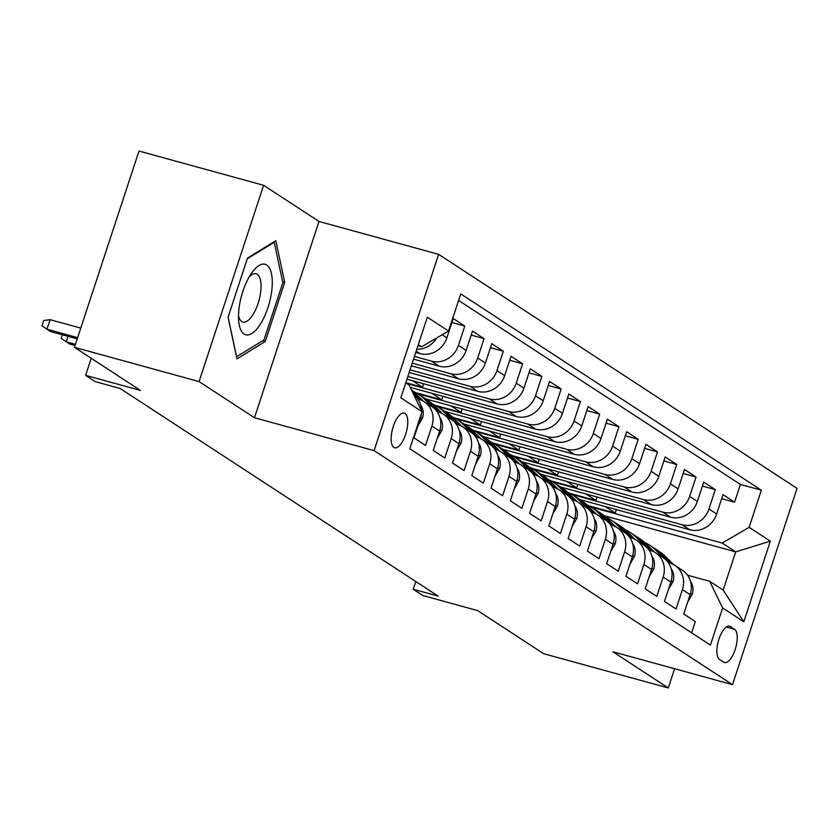 <?xml version="1.0" encoding="UTF-8"?>
<svg xmlns="http://www.w3.org/2000/svg" width="839" height="839" viewBox="0 0 839 839"><rect width="100%" height="100%" fill="white"/><g stroke="black" fill="none" stroke-linecap="round" stroke-linejoin="round"><path stroke-width="1.26" d="M393.879 447.428A17.986 7.069 105.4 0 0 394.687 447.795A17.986 7.069 105.4 0 0 405.961 433.406A17.986 7.069 105.4 0 0 405.038 413.48A17.986 7.069 105.4 0 0 404.22 413.103A17.986 7.069 105.4 0 0 392.956 427.491A17.986 7.069 105.4 0 0 393.879 447.428M263.603 185.293L138.991 151.051L74.451 347.325L199.074 381.577L254.469 417.749L374.1 450.627L438.629 254.343L318.998 221.465L263.603 185.293L199.074 381.577M374.1 450.627L732.52 684.655L797.05 488.371L438.629 254.343M732.52 684.655L612.889 651.777L668.284 687.949L674.608 668.735M668.284 687.949L543.672 653.707L477.674 610.614L422.846 595.543L413.208 589.251L438.136 596.099L120.176 388.499L95.258 381.64L85.62 375.358L140.449 390.418L74.451 347.325M419.878 418.189L420.349 418.504L413.984 437.864L425.541 445.415L431.907 426.055L439.615 431.089A22.485 20.514 -56.9 0 0 431.98 406.779L424.272 401.745A22.485 20.514 123.1 0 1 431.907 426.055M439.615 431.089L433.249 450.449L444.817 458L451.183 438.629L458.891 443.663A22.485 20.514 -56.9 0 0 451.246 419.364L443.537 414.33A22.485 20.514 123.1 0 1 451.183 438.629M458.891 443.663L452.525 463.034L464.082 470.574L470.448 451.214L478.157 456.248A22.485 20.514 -56.9 0 0 470.511 431.938L462.803 426.904A22.485 20.514 123.1 0 1 470.448 451.214M478.157 456.248L471.791 475.608L483.358 483.159L489.724 463.799L497.433 468.833A22.485 20.514 -56.9 0 0 489.787 444.523L482.079 439.489A22.485 20.514 123.1 0 1 489.724 463.799M497.433 468.833L491.067 488.193L502.624 495.744L508.99 476.384L516.698 481.418A22.485 20.514 -56.9 0 0 509.053 457.108L501.344 452.074A22.485 20.514 123.1 0 1 508.99 476.384M516.698 481.418L510.332 500.778L521.889 508.329L528.255 488.959L535.964 493.993A22.485 20.514 -56.9 0 0 528.329 469.693L520.62 464.659A22.485 20.514 123.1 0 1 528.255 488.959M535.964 493.993L529.598 513.363L541.165 520.904L547.531 501.544L555.24 506.578A22.485 20.514 -56.9 0 0 547.594 482.268L539.886 477.234A22.485 20.514 123.1 0 1 547.531 501.544M555.24 506.578L548.874 525.938L560.431 533.489L566.797 514.129L574.505 519.163A22.485 20.514 -56.9 0 0 566.86 494.853L559.152 489.819A22.485 20.514 123.1 0 1 566.797 514.129M574.505 519.163L568.139 538.523L579.707 546.074L586.073 526.714L593.781 531.748A22.485 20.514 -56.9 0 0 586.136 507.438L578.428 502.404A22.485 20.514 123.1 0 1 586.073 526.714M593.781 531.748L587.415 551.108L598.973 558.659L605.339 539.288L613.047 544.322A22.485 20.514 -56.9 0 0 605.401 520.023L597.693 514.989A22.485 20.514 123.1 0 1 605.339 539.288M613.047 544.322L606.681 563.693L618.238 571.233L624.604 551.873L632.312 556.907A22.485 20.514 -56.9 0 0 624.667 532.597L616.969 527.563A22.485 20.514 123.1 0 1 624.604 551.873M632.312 556.907L625.946 576.267L637.514 583.818L643.88 564.458L651.588 569.492A22.485 20.514 -56.9 0 0 643.943 545.182L636.235 540.148A22.485 20.514 123.1 0 1 643.88 564.458M651.588 569.492L645.222 588.852L656.78 596.403L663.146 577.043L670.854 582.077A22.485 20.514 -56.9 0 0 663.209 557.767L655.5 552.733A22.485 20.514 123.1 0 1 663.146 577.043M670.854 582.077L664.488 601.437L676.056 608.988L682.422 589.618A22.485 20.514 -56.9 0 0 674.776 565.318A22.485 20.514 -56.9 0 0 669.459 562.927L668.243 562.591M579.759 499.541L689.721 529.766A22.485 20.514 -56.9 0 0 716.632 514.024L723.008 494.653L734.565 502.204L721.687 498.67M572.03 494.507L682.013 524.732A22.485 20.514 -56.9 0 0 708.934 508.99L715.3 489.63L702.411 486.085M715.3 489.63L703.732 482.079L697.366 501.439A22.485 20.514 -56.9 0 1 670.455 517.181L560.483 486.956M541.218 474.381L651.179 504.596A22.485 20.514 -56.9 0 0 678.101 488.854L684.467 469.494L696.024 477.045L683.145 473.5M521.952 461.796L631.914 492.011A22.485 20.514 -56.9 0 0 658.825 476.269L665.191 456.909L676.758 464.46L663.88 460.926M502.676 449.211L612.648 479.436A22.485 20.514 -56.9 0 0 639.559 463.694L645.925 444.324L657.482 451.875L644.604 448.341M483.411 436.626L593.372 466.851A22.485 20.514 -56.9 0 0 620.294 451.109L626.66 431.749L638.217 439.3L625.338 435.756M464.135 424.052L574.107 454.266A22.485 20.514 -56.9 0 0 601.018 438.524L607.384 419.164L618.951 426.715L606.062 423.171M444.869 411.467L554.831 441.681A22.485 20.514 -56.9 0 0 581.752 425.939L588.118 406.579L599.675 414.13L586.797 410.596M425.604 398.882L535.565 429.107A22.485 20.514 -56.9 0 0 562.476 413.365L568.842 393.994L580.41 401.545L567.531 398.011M410.219 387.366L516.3 416.522A22.485 20.514 -56.9 0 0 543.211 400.78L549.576 381.42L561.134 388.971L548.255 385.426M406.946 379.186L497.024 403.937A22.485 20.514 -56.9 0 0 523.945 388.195L530.311 368.835L541.868 376.386L528.99 372.841M409.149 372.506L477.758 391.352A22.485 20.514 -56.9 0 0 504.669 375.62L511.035 356.25L522.603 363.801L509.713 360.267M411.341 365.814L458.482 378.777A22.485 20.514 -56.9 0 0 485.403 363.035L491.769 343.665L503.327 351.216L490.448 347.682M413.543 359.134L439.217 366.192A22.485 20.514 -56.9 0 0 466.127 350.45L472.493 331.09L484.061 338.641L471.182 335.097M415.735 352.453L419.951 353.607A22.485 20.514 -56.9 0 0 446.862 337.865L453.228 318.505L464.785 326.056L451.906 322.512M424.272 401.745A22.485 20.514 123.1 0 0 418.955 399.354L417.738 399.018M443.537 414.33A22.485 20.514 123.1 0 0 438.22 411.939L437.004 411.603M462.803 426.904A22.485 20.514 123.1 0 0 457.486 424.513L456.269 424.188M482.079 439.489A22.485 20.514 123.1 0 0 476.762 437.098L475.545 436.762M501.344 452.074A22.485 20.514 123.1 0 0 496.027 449.683L494.811 449.347M520.62 464.659A22.485 20.514 123.1 0 0 515.303 462.268L514.087 461.932M539.886 477.234A22.485 20.514 123.1 0 0 534.569 474.843L533.352 474.517M559.152 489.819A22.485 20.514 123.1 0 0 553.834 487.428L552.618 487.092M578.428 502.404A22.485 20.514 123.1 0 0 573.11 500.013L571.894 499.677M597.693 514.989A22.485 20.514 123.1 0 0 592.376 512.598L591.159 512.262M616.969 527.563A22.485 20.514 123.1 0 0 611.652 525.172L610.435 524.847M636.235 540.148A22.485 20.514 123.1 0 0 630.918 537.757L629.701 537.421M655.5 552.733A22.485 20.514 123.1 0 0 650.183 550.342L648.966 550.006M734.565 629.292L730.329 626.523A17.43 6.848 105.4 0 0 729.542 626.167A17.43 6.848 105.4 0 0 718.624 640.105A17.43 6.848 105.4 0 0 719.516 659.412L723.753 662.181A17.43 6.848 105.4 0 0 724.539 662.537A17.43 6.848 105.4 0 0 735.467 648.599A17.43 6.848 105.4 0 0 734.565 629.292L726.259 627.006M405.751 382.825L409.054 384.975L422.017 411.676L409.81 448.802L710.413 645.097L722.62 607.96L709.658 581.259L687.508 575.176M422.017 411.676L400.822 397.833L427.334 317.194L448.529 331.038L460.737 293.902L761.34 490.186L749.133 527.322L770.328 541.165L743.815 621.793L722.62 607.96M414.424 356.46L431.508 361.158L439.217 366.192M412.222 363.14L450.774 373.743L458.482 378.777M410.03 369.831L470.05 386.318L477.758 391.352M407.827 376.512L489.315 398.903L497.024 403.937M406.831 383.528L508.591 411.488L516.3 416.522M417.874 393.848L527.857 424.073L535.565 429.107M437.14 406.422L547.122 436.647L554.831 441.681M456.416 419.007L566.398 449.232L574.107 454.266M475.682 431.592L585.664 461.817L593.372 466.851M494.947 444.177L604.94 474.402L612.648 479.436M514.223 456.752L624.206 486.977L631.914 492.011M533.489 469.337L643.471 499.562L651.179 504.596M552.765 481.922L662.747 512.147L670.455 517.181M734.565 502.204L740.407 484.439L458.597 300.425M464.785 326.056L458.419 345.416A22.485 20.514 123.1 0 1 431.508 361.158M484.061 338.641L477.695 358.001A22.485 20.514 123.1 0 1 450.774 373.743M503.327 351.216L496.961 370.586A22.485 20.514 123.1 0 1 470.05 386.318M522.603 363.801L516.237 383.161A22.485 20.514 123.1 0 1 489.315 398.903M541.868 376.386L535.502 395.746A22.485 20.514 123.1 0 1 508.591 411.488M561.134 388.971L554.768 408.331A22.485 20.514 123.1 0 1 527.857 424.073M580.41 401.545L574.044 420.916A22.485 20.514 123.1 0 1 547.122 436.647M599.675 414.13L593.309 433.49A22.485 20.514 123.1 0 1 566.398 449.232M618.951 426.715L612.585 446.075A22.485 20.514 123.1 0 1 585.664 461.817M638.217 439.3L631.851 458.66A22.485 20.514 123.1 0 1 604.94 474.402M657.482 451.875L651.116 471.245A22.485 20.514 123.1 0 1 624.206 486.977M676.758 464.46L670.392 483.82A22.485 20.514 123.1 0 1 643.471 499.562M696.024 477.045L689.658 496.405A22.485 20.514 123.1 0 1 662.747 512.147M691.619 632.826L695.321 621.563L683.764 614.022L690.13 594.652A22.485 20.514 -56.9 0 0 682.485 570.352L674.776 565.318M709.658 581.259L723.155 590.069L735.709 551.873L722.222 543.064L749.133 527.322M604.29 515.754L735.709 551.873L770.328 541.165M591.296 507.081L722.222 543.064M91.231 358.284L85.62 375.358M415.756 581.49L413.208 589.251M417.937 345.773L421.608 346.78L418.315 344.63M740.407 484.439L761.34 490.186M616.371 509.598L615.228 513.08L589.439 506.001M615.228 513.08L605.192 506.536M597.095 497.024L595.952 500.495L570.174 493.416M595.952 500.495L585.926 493.951M577.83 484.439L576.687 487.92L550.898 480.831M576.687 487.92L566.65 481.366M558.564 471.854L557.421 475.335L531.632 468.246M557.421 475.335L547.385 468.781M539.288 459.269L538.145 462.75L512.356 455.671M538.145 462.75L528.119 456.206M520.023 446.694L518.88 450.165L493.091 443.086M518.88 450.165L508.843 443.621M500.747 434.109L499.604 437.591L473.825 430.501M499.604 437.591L489.577 431.036M481.481 421.524L480.338 425.006L454.549 417.916M480.338 425.006L470.301 418.451M462.216 408.939L461.072 412.421L435.284 405.342M461.072 412.421L451.036 405.877M442.94 396.365L441.796 399.836L416.008 392.757M441.796 399.836L431.77 393.292M423.674 383.78L422.531 387.261L405.803 382.668M422.531 387.261L412.494 380.707M420.349 418.504A22.485 20.514 -56.9 0 0 421.419 413.491M421.524 410.67A22.485 20.514 -56.9 0 0 413.963 395.096M448.529 331.038L421.608 346.78M436.825 337.876A22.485 20.514 123.1 0 1 416.784 349.265M723.155 590.069L743.815 621.793M254.469 417.749L318.998 221.465M228.072 317.205L236.955 358.903L265.26 341.483L284.704 282.376L275.821 240.678L247.505 258.087L228.072 317.205M282.649 281.81L284.704 282.376M262.617 340.76L265.26 341.483M687.686 602.066L692.322 594.064A14.892 13.592 -56.9 0 0 690.497 581.406M673.748 564.689L664.845 555.942A43.009 39.234 -56.9 0 0 659.307 551.485L655.647 549.094A43.009 39.234 -56.9 0 0 654.472 548.36M668.431 562.644L667.875 562.088M664.089 558.375L655.207 549.65A43.009 39.234 -56.9 0 0 649.669 545.193A43.009 39.234 -56.9 0 0 644.604 542.434M671.368 563.556L661.184 553.551A43.009 39.234 -56.9 0 0 655.647 549.094M649.669 545.193L653.329 547.584A43.009 39.234 123.1 0 1 658.867 552.041L670.151 563.126M260.572 323.844A36.538 14.357 105.4 0 0 271.689 274.846A36.538 14.357 105.4 0 0 251.658 273A36.538 14.357 105.4 0 0 250.211 275.192A36.538 14.357 105.4 0 0 238.633 320.393A36.538 14.357 105.4 0 0 260.572 323.844M238.507 315.642A25.013 9.827 105.4 0 0 242.859 322.019A25.013 9.827 105.4 0 0 253.032 314.552A25.013 9.827 105.4 0 0 260.929 289.497A25.013 9.827 105.4 0 0 256.115 273.776A25.013 9.827 105.4 0 0 249.12 277.027M247.274 258.821L274.217 242.24L282.827 282.649L263.991 339.921L236.556 356.785L228.114 317.1M273.566 242.062L274.217 242.24M668.421 589.481L673.056 581.479A14.892 13.592 -56.9 0 0 671.231 568.832M654.483 552.114L645.569 543.357A43.009 39.234 -56.9 0 0 640.042 538.9L636.371 536.509A43.009 39.234 -56.9 0 0 635.207 535.775M649.166 550.059L648.599 549.514M644.813 545.79L635.941 537.065A43.009 39.234 -56.9 0 0 630.404 532.608A43.009 39.234 -56.9 0 0 625.328 529.849M652.102 550.982L641.908 540.966A43.009 39.234 -56.9 0 0 636.371 536.509M630.404 532.608L634.064 534.999A43.009 39.234 123.1 0 1 639.601 539.456L650.886 550.552M649.145 576.907L653.78 568.894A14.892 13.592 -56.9 0 0 651.955 556.247M635.207 539.529L626.303 530.772A43.009 39.234 -56.9 0 0 620.766 526.315L617.105 523.924A43.009 39.234 -56.9 0 0 615.931 523.2M629.89 537.474L629.334 536.929M625.548 533.205L616.665 524.48A43.009 39.234 -56.9 0 0 611.128 520.023A43.009 39.234 -56.9 0 0 606.062 517.275M632.826 538.397L622.643 528.381A43.009 39.234 -56.9 0 0 617.105 523.924M611.128 520.023L614.798 522.414A43.009 39.234 123.1 0 1 620.325 526.871L631.62 537.967M629.879 564.322L634.515 556.309A14.892 13.592 -56.9 0 0 632.69 543.662M615.941 526.944L607.037 518.187A43.009 39.234 -56.9 0 0 601.5 513.741L597.84 511.35A43.009 39.234 -56.9 0 0 596.665 510.615M610.624 524.899L610.058 524.344M606.282 520.631L597.399 511.905A43.009 39.234 -56.9 0 0 591.862 507.448A43.009 39.234 -56.9 0 0 586.786 504.69M613.561 525.812L603.367 515.796A43.009 39.234 -56.9 0 0 597.84 511.35M591.862 507.448L595.522 509.839A43.009 39.234 123.1 0 1 601.06 514.297L612.344 525.382M610.614 551.737L615.239 543.735A14.892 13.592 -56.9 0 0 613.424 531.077M596.676 514.359L587.761 505.613A43.009 39.234 -56.9 0 0 582.224 501.156L578.564 498.765A43.009 39.234 -56.9 0 0 577.4 498.03M591.348 512.314L590.792 511.759M587.006 508.046L578.123 499.32A43.009 39.234 -56.9 0 0 572.597 494.863A43.009 39.234 -56.9 0 0 567.521 492.105M594.285 513.227L584.101 503.222A43.009 39.234 -56.9 0 0 578.564 498.765M572.597 494.863L576.257 497.254A43.009 39.234 123.1 0 1 581.794 501.712L593.079 512.797M591.338 539.152L595.973 531.15A14.892 13.592 -56.9 0 0 594.148 518.502M577.4 501.785L568.496 493.028A43.009 39.234 -56.9 0 0 562.959 488.571L559.298 486.18A43.009 39.234 -56.9 0 0 558.124 485.445M572.083 499.729L571.527 499.184M567.741 495.461L558.858 486.735A43.009 39.234 -56.9 0 0 553.321 482.278A43.009 39.234 -56.9 0 0 548.255 479.52M575.019 500.652L564.836 490.637A43.009 39.234 -56.9 0 0 559.298 486.18M553.321 482.278L556.981 484.669A43.009 39.234 123.1 0 1 562.518 489.127L573.803 500.222M572.072 526.577L576.708 518.565A14.892 13.592 -56.9 0 0 574.883 505.917M558.134 489.2L549.22 480.443A43.009 39.234 -56.9 0 0 543.693 475.986L540.022 473.595A43.009 39.234 -56.9 0 0 538.858 472.871M552.817 487.144L552.251 486.599M548.465 482.876L539.592 474.15A43.009 39.234 -56.9 0 0 534.055 469.693A43.009 39.234 -56.9 0 0 528.979 466.945M555.754 488.067L545.56 478.052A43.009 39.234 -56.9 0 0 540.022 473.595M534.055 469.693L537.715 472.084A43.009 39.234 123.1 0 1 543.253 476.542L554.537 487.637M552.796 513.992L557.432 505.98A14.892 13.592 -56.9 0 0 555.607 493.332M538.858 476.615L529.954 467.858A43.009 39.234 -56.9 0 0 524.417 463.411L520.757 461.02A43.009 39.234 -56.9 0 0 519.582 460.286M533.541 474.57L532.985 474.014M529.199 470.301L520.316 461.576A43.009 39.234 -56.9 0 0 514.779 457.119A43.009 39.234 -56.9 0 0 509.713 454.36M536.478 475.482L526.294 465.477A43.009 39.234 -56.9 0 0 520.757 461.02M514.779 457.119L518.45 459.51A43.009 39.234 123.1 0 1 523.976 463.967L535.272 475.052M533.531 501.407L538.166 493.405A14.892 13.592 -56.9 0 0 536.341 480.747M519.593 464.03L510.689 455.283A43.009 39.234 -56.9 0 0 505.151 450.826L501.491 448.435A43.009 39.234 -56.9 0 0 500.317 447.701M514.276 461.985L513.709 461.429M509.934 457.716L501.051 448.991A43.009 39.234 -56.9 0 0 495.513 444.534A43.009 39.234 -56.9 0 0 490.437 441.775M517.212 462.897L507.018 452.892A43.009 39.234 -56.9 0 0 501.491 448.435M495.513 444.534L499.174 446.925A43.009 39.234 123.1 0 1 504.711 451.382L515.995 462.467M514.265 488.822L518.89 480.82A14.892 13.592 -56.9 0 0 517.076 468.172M500.327 451.455L491.413 442.698A43.009 39.234 -56.9 0 0 485.875 438.241L482.215 435.85A43.009 39.234 -56.9 0 0 481.051 435.116M495 449.4L494.444 448.855M490.658 445.131L481.775 436.406A43.009 39.234 -56.9 0 0 476.248 431.949A43.009 39.234 -56.9 0 0 471.172 429.19M497.936 450.323L487.753 440.307A43.009 39.234 -56.9 0 0 482.215 435.85M476.248 431.949L479.908 434.34A43.009 39.234 123.1 0 1 485.445 438.797L496.73 449.893M494.989 476.248L499.625 468.235A14.892 13.592 -56.9 0 0 497.8 455.587M481.051 438.87L472.147 430.113A43.009 39.234 -56.9 0 0 466.61 425.656L462.95 423.265A43.009 39.234 -56.9 0 0 461.775 422.541M475.734 436.815L475.178 436.27M471.392 432.546L462.509 423.821A43.009 39.234 -56.9 0 0 456.972 419.374A43.009 39.234 -56.9 0 0 451.906 416.616M478.67 437.738L468.487 427.722A43.009 39.234 -56.9 0 0 462.95 423.265M456.972 419.374L460.632 421.755A43.009 39.234 123.1 0 1 466.169 426.212L477.454 437.308M475.723 463.663L480.359 455.65A14.892 13.592 -56.9 0 0 478.534 443.002M461.786 426.285L452.871 417.528A43.009 39.234 -56.9 0 0 447.344 413.082L443.674 410.691A43.009 39.234 -56.9 0 0 442.51 409.956M456.468 424.24L455.902 423.685M452.116 419.972L443.244 411.246A43.009 39.234 -56.9 0 0 437.706 406.789A43.009 39.234 -56.9 0 0 432.63 404.031M459.405 425.153L449.211 415.148A43.009 39.234 -56.9 0 0 443.674 410.691M437.706 406.789L441.366 409.18A43.009 39.234 123.1 0 1 446.904 413.637L458.188 424.723M456.447 451.078L461.083 443.076A14.892 13.592 -56.9 0 0 459.258 430.417M442.51 413.7L433.606 404.954A43.009 39.234 -56.9 0 0 428.068 400.497L424.408 398.106A43.009 39.234 -56.9 0 0 423.234 397.371M437.192 411.655L436.637 411.1M432.851 407.387L423.968 398.661A43.009 39.234 -56.9 0 0 418.43 394.204A43.009 39.234 -56.9 0 0 413.365 391.446M440.129 412.568L429.946 402.563A43.009 39.234 -56.9 0 0 424.408 398.106M418.43 394.204L422.101 396.595A43.009 39.234 123.1 0 1 427.628 401.052L438.923 412.138M437.182 438.493L441.817 430.491A14.892 13.592 -56.9 0 0 439.993 417.843M423.244 401.126L414.34 392.369A43.009 39.234 -56.9 0 0 411.383 389.768M417.927 399.07L417.361 398.525M420.863 399.993L412.222 391.498M412.924 392.956L419.647 399.563M417.916 425.918L422.541 417.906A14.892 13.592 -56.9 0 0 420.727 405.258M68.032 336.324L66.229 341.809L75.437 344.336M62.411 334.782L61.216 338.4L69.7 344.074L75.038 345.542M80.775 328.101L50.099 319.669L46.963 329.224L77.639 337.656M50.099 319.669L43.691 320.519L41.95 325.826L50.434 331.489L77.24 338.851M416.165 351.142L419.951 353.607M682.013 524.732L689.721 529.766M708.934 508.99L716.632 514.024M442.132 334.782L446.862 337.865M458.419 345.416L466.127 350.45M477.695 358.001L485.403 363.035M496.961 370.586L504.669 375.62M516.237 383.161L523.945 388.195M535.502 395.746L543.211 400.78M554.768 408.331L562.476 413.365M574.044 420.916L581.752 425.939M593.309 433.49L601.018 438.524M612.585 446.075L620.294 451.109M631.851 458.66L639.559 463.694M651.116 471.245L658.825 476.269M670.392 483.82L678.101 488.854M689.658 496.405L697.366 501.439M682.422 589.618L690.13 594.652M728.682 626.072L730.329 626.523M690.549 593.225L692.185 594.295M661.184 553.551L664.845 555.942M655.207 549.65L658.867 552.041M671.273 580.64L672.92 581.71M641.908 540.966L645.569 543.357M635.941 537.065L639.601 539.456M652.008 568.055L653.654 569.125M622.643 528.381L626.303 530.772M616.665 524.48L620.325 526.871M632.742 555.481L634.378 556.551M603.367 515.796L607.037 518.187M597.399 511.905L601.06 514.297M613.466 542.896L615.113 543.966M584.101 503.222L587.761 505.613M578.123 499.32L581.794 501.712M594.201 530.311L595.837 531.381M564.836 490.637L568.496 493.028M558.858 486.735L562.518 489.127M574.925 517.726L576.571 518.806M545.56 478.052L549.22 480.443M539.592 474.15L543.253 476.542M555.659 505.151L557.306 506.221M526.294 465.477L529.954 467.858M520.316 461.576L523.976 463.967M536.394 492.566L538.03 493.636M507.018 452.892L510.689 455.283M501.051 448.991L504.711 451.382M517.118 479.981L518.764 481.051M487.753 440.307L491.413 442.698M481.775 436.406L485.445 438.797M497.852 467.396L499.488 468.477M468.487 427.722L472.147 430.113M462.509 423.821L466.169 426.212M478.576 454.822L480.223 455.892M449.211 415.148L452.871 417.528M443.244 411.246L446.904 413.637M459.311 442.237L460.957 443.307M429.946 402.563L433.606 404.954M423.968 398.661L427.628 401.052M440.045 429.652L441.681 430.722M411.855 390.754L414.34 392.369M420.769 417.067L422.416 418.147"/></g></svg>
